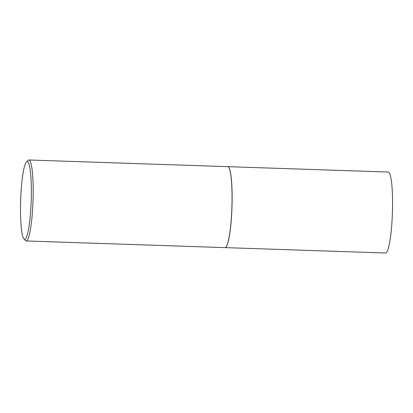<?xml version="1.0" encoding="UTF-8"?>
<svg xmlns="http://www.w3.org/2000/svg" width="413" height="413" viewBox="0 0 413 413"><rect width="100%" height="100%" fill="white"/><g stroke="black" fill="none" stroke-linecap="round" stroke-linejoin="round"><path stroke-width="0.62" d="M225.08 247.63A40.51 5.498 -88.1 0 0 225.121 247.63L385.561 253.009A40.51 5.498 -88.1 0 0 392.35 214.471A40.51 5.498 -88.1 0 0 388.752 172.206A40.51 5.498 -88.1 0 0 388.277 172.04L227.837 166.661A40.51 5.498 -88.1 0 0 227.795 166.661M225.121 247.63A40.51 5.498 -88.1 0 0 231.91 209.097A40.51 5.498 -88.1 0 0 228.306 166.831A40.51 5.498 -88.1 0 0 227.837 166.661M23.913 238.9L25.43 240.557A40.51 5.498 -88.1 0 0 25.699 240.794A40.51 5.498 -88.1 0 0 26.174 240.96L225.039 247.63A40.51 5.498 -88.1 0 0 225.808 247.273A40.51 5.498 -88.1 0 0 231.894 207.326A40.51 5.498 -88.1 0 0 228.492 167.064A40.51 5.498 -88.1 0 0 228.229 166.826A40.51 5.498 -88.1 0 0 227.754 166.656L28.884 159.991A40.51 5.498 -88.1 0 0 28.12 160.347L26.494 161.901A38.889 5.276 -88.1 0 0 20.65 200.248A38.889 5.276 -88.1 0 0 23.913 238.9A38.889 5.276 -88.1 0 0 24.166 239.127A38.889 5.276 -88.1 0 0 31.068 203.986A38.889 5.276 -88.1 0 0 27.681 161.72A38.889 5.276 -88.1 0 0 26.494 161.901M26.174 240.96A40.51 5.498 -88.1 0 0 32.957 202.427A40.51 5.498 -88.1 0 0 29.359 160.161A40.51 5.498 -88.1 0 0 28.884 159.991M225.849 247.232A40.428 5.488 -88.1 0 0 225.885 247.196A40.428 5.488 -88.1 0 0 231.961 207.331A40.428 5.488 -88.1 0 0 228.57 167.146A40.428 5.488 -88.1 0 0 228.534 167.105"/></g></svg>
